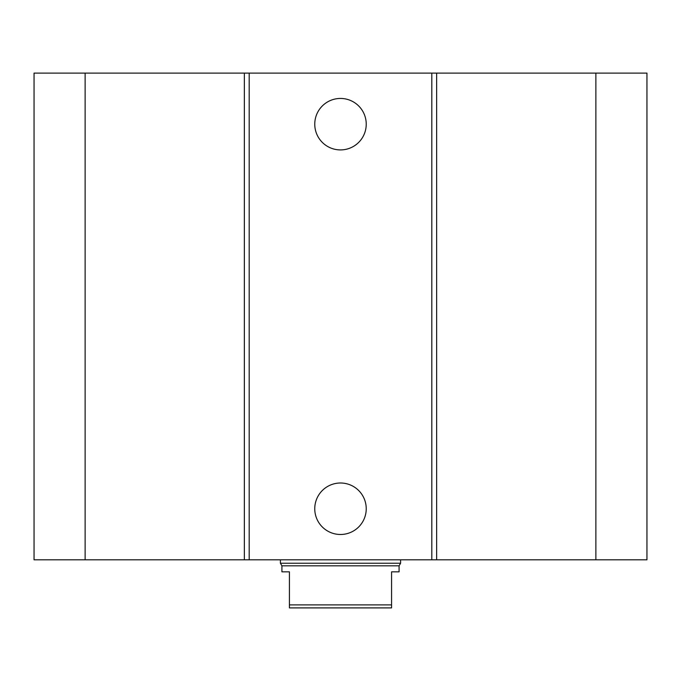 <?xml version="1.0" encoding="UTF-8"?>
<svg xmlns="http://www.w3.org/2000/svg" width="681" height="681" viewBox="0 0 681 681"><rect width="100%" height="100%" fill="white"/><g stroke="black" fill="none" stroke-linecap="round" stroke-linejoin="round"><path stroke-width="1.02" d="M366.233 124.18A25.733 25.733 0 0 1 327.629 146.466A25.733 25.733 0 0 1 327.629 101.895A25.733 25.733 0 0 1 366.233 124.18M366.233 508.75A25.733 25.733 0 0 1 327.629 531.035A25.733 25.733 0 0 1 327.629 486.455A25.733 25.733 0 0 1 366.233 508.75M85.125 73.105L85.125 559.825L34.05 559.825L34.05 73.105L431.814 73.105L431.814 559.825L646.95 559.825L646.95 73.105L595.875 73.105L595.875 559.825M249.186 73.105L249.186 559.825L431.814 559.825M244.36 73.105L244.36 559.825L249.186 559.825M431.814 73.105L436.64 73.105L436.64 559.825M436.64 73.105L595.875 73.105M85.125 559.825L244.36 559.825M289.425 571.836L289.425 607.895L391.575 607.895L391.575 571.836L399.083 571.836L399.083 565.834L281.917 565.834L281.917 571.836L289.425 571.836M391.575 604.89L289.425 604.89M400.59 559.825L400.59 563.23L280.41 563.23L280.41 559.825M281.917 565.834L280.41 563.23M399.083 565.834L400.59 563.23"/></g></svg>
